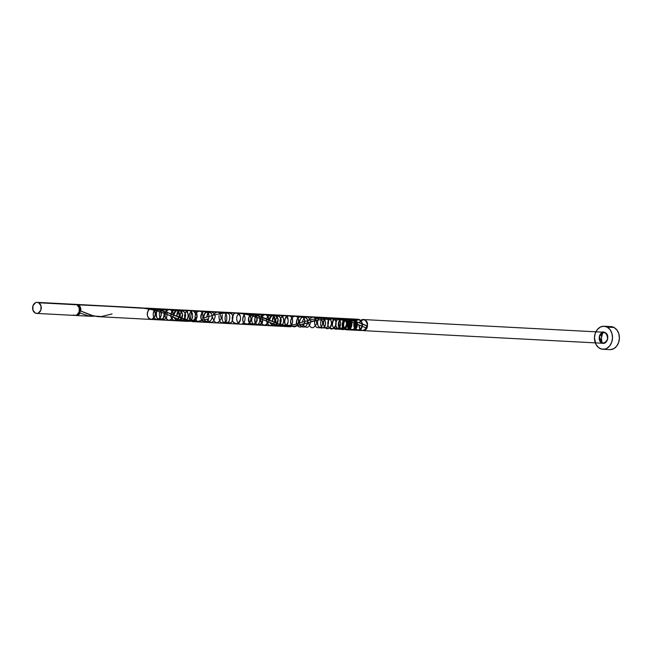 <?xml version="1.0" encoding="UTF-8"?>
<svg xmlns="http://www.w3.org/2000/svg" width="652" height="652" viewBox="0 0 652 652"><rect width="100%" height="100%" fill="white"/><g stroke="black" fill="none" stroke-linecap="round" stroke-linejoin="round"><path stroke-width="0.98" d="M36.642 313.408L74.874 315.429A5.534 4.328 -87 0 0 79.373 311.085A5.534 4.328 -87 0 0 76.928 304.786L38.696 302.772A5.534 4.328 93 0 1 41.141 309.072A5.534 4.328 93 0 1 36.642 313.408A5.534 4.328 93 0 1 35.175 312.993L36.822 313.416L38.492 312.993L40.897 310.002L40.978 305.764L38.696 302.772L37.042 302.349L35.379 302.772L32.975 305.772L32.885 310.002L35.175 312.993A5.534 4.328 93 0 1 32.722 306.693A5.534 4.328 93 0 1 37.229 302.357A5.534 4.328 93 0 1 38.696 302.772L75.273 304.37M78.101 313.873A4.425 3.464 -87 0 0 79.715 311.664A4.425 3.464 -87 0 0 78.501 306.261M602.88 349.276L609.767 349.635A11.532 9.022 -87 0 0 619.139 340.597A11.532 9.022 -87 0 0 614.037 327.475L607.159 327.108A11.532 9.022 93 0 1 612.261 340.238A11.532 9.022 93 0 1 602.88 349.276A11.532 9.022 93 0 1 599.824 348.412A11.532 9.022 93 0 1 594.722 335.283A11.532 9.022 93 0 1 604.094 326.244A11.532 9.022 93 0 1 607.159 327.108L614.037 327.475A11.532 9.022 -87 0 0 610.981 326.611L604.094 326.244M189.015 321.379L180.335 319.92L161.158 312.096L146.936 308.477L76.145 304.476A5.534 4.328 93 0 1 76.83 304.443A5.534 4.328 93 0 1 78.305 304.859L138.721 307.728M77.784 314.06L79.715 311.664A1.108 0.864 -87 0 0 80.074 313.058A5.534 4.328 93 0 1 76.251 315.503A5.534 4.328 93 0 1 75.567 315.397L77.686 315.266L80.074 313.058L88.248 315.845L94.817 316.269L88.33 315.861L80.074 313.058L79.78 308.274L77.947 305.886M92.168 316.334L91.41 316.293M192.87 320.98L191.207 321.224M286.155 326.326L277.597 325.478L255.079 316.57L242.511 313.522L193.253 310.588L197.287 316.342L192.177 321.575M192.674 321.64L282.455 326.367M291.362 325.381L288.689 325.976M312.365 319.39L299.675 322.87M325.185 317.809L315.413 318.82M146.317 308.111L338.086 318.559L142.584 308.013M112.054 313.93L101.435 316.538L93.774 316.041L80.775 311.028L80.416 307.353L78.305 304.859A5.534 4.328 93 0 1 80.775 311.028L90.604 315.12L97.441 316.611L187.336 321.354M190.131 320.393L191.753 310.841M337.255 319.35C334.639 323.808 335.275 327.141 339.179 329.358C344.729 329.366 345.299 318.926 339.782 318.315C335.666 320.083 334.663 323.327 336.782 328.046C341.216 332.161 346.416 323.914 342.276 319.325C344.794 324.582 343.661 327.915 338.869 329.309C332.732 326.986 336.668 315.438 342.276 319.325C344.794 324.582 343.661 327.915 338.869 329.309C332.732 326.986 336.668 315.438 342.276 319.325L351.273 321.819L366.791 328.184A1.108 0.864 93 0 1 367.492 326.147A5.534 4.328 93 0 1 366.791 328.184L366.432 326.782L367.492 326.147C360.882 322.944 353.107 320.523 344.174 318.877L334.321 318.094L344.174 318.877L356.709 321.925L367.492 326.147L366.791 328.184L350.254 321.485L338.086 318.559L153.024 308.803L165.592 311.852L185.298 319.839L191.297 321.216M362.365 326.253L360.8 325.56L362.365 326.253C359.309 331.216 356.489 331.086 353.93 325.861C353.661 317.654 363.425 318.094 362.365 326.253C359.309 331.216 356.489 331.086 353.93 325.861C353.661 317.654 363.425 318.094 362.365 326.253C361.999 319.553 359.513 317.923 354.908 321.346C360.165 318.062 362.512 320.108 361.95 327.483C357.206 331.892 354.606 330.425 354.134 323.074C353.49 327.141 354.745 329.57 357.915 330.352C360.116 330.279 361.599 328.91 362.365 326.253M344.566 320.458C338.91 329.765 353.857 333.416 351.681 322.194C347.508 311.998 338.372 327.948 347.329 329.798C351.835 328.38 352.936 325.177 350.613 320.165C356.285 318.535 358.176 321.232 356.285 328.274C350.906 331.183 348.657 328.975 349.529 321.648C348.119 326.139 349.227 328.958 352.862 330.083C355.731 329.806 357.272 327.826 357.483 324.158L356.636 323.816L357.483 324.158C357.011 329.627 351.941 331.591 349.333 327.312C346.986 319.724 356.408 316.09 357.483 324.158C357.011 329.627 351.941 331.591 349.333 327.312C346.986 319.724 356.408 316.09 357.483 324.158C356.489 319.366 354.191 318.037 350.613 320.165L353.718 320.996L350.613 320.165C352.61 325.788 351.167 328.926 346.293 329.578C340.442 326.31 345.438 315.429 350.613 320.165C352.61 325.788 351.167 328.926 346.293 329.578C340.442 326.31 345.438 315.429 350.613 320.165L348.445 318.812L346.016 319.187M349.219 319.83C356.872 314.761 357.712 332.919 349.668 329.553C342.276 324.346 353.669 312.984 355.764 323.465L353.971 322.781L355.764 323.465C356.734 333.702 343.368 329.871 348.021 321.249M343.49 320.238C341.143 324.965 342.031 328.127 346.139 329.733C349.961 328.926 351.33 326.171 350.254 321.485L348.315 320.874L350.254 321.485C351.664 326.619 347.679 331.143 343.865 328.747C339.17 323.262 346.562 314.859 350.254 321.485C351.664 326.619 347.679 331.143 343.865 328.747C339.17 323.262 346.562 314.859 350.254 321.485C346.334 313.31 337.932 325.584 344.835 329.399C352.039 332.235 352.341 316.147 345.03 319.015M346.334 320.311L344.329 319.798L346.334 320.311C348.209 325.364 346.962 328.437 342.602 329.545C338.486 327.606 337.752 324.337 340.401 319.733C336.44 324.476 341.281 332.202 345.739 328.266C348.078 323.759 347.329 320.507 343.49 318.51C339.399 319.733 338.135 322.789 339.716 327.679C343.482 332.422 349.472 325.747 346.334 320.311L342.259 318.616C349.187 317.043 348.29 331.762 341.607 329.293C335.071 326.261 341.591 313.881 346.334 320.311M339.505 318.331L342.276 319.325L331.811 317.891L318.323 318.38L311.941 319.48L299.936 322.789C290.49 326.636 281.33 326.155 272.446 321.338L260.914 316.807L254.687 315.038L248.11 313.767L238.746 313.05M207.629 318.967L197.002 321.575L189.349 321.086L171.101 313.865L159.112 309.993L152.535 308.73L143.171 308.013M154.1 310.515C152.266 315.307 153.334 318.388 157.295 319.757C162.56 318.934 162.511 309.081 157.238 308.698C153.293 310.393 152.258 313.563 154.133 318.2C158.134 322.487 163.693 315.462 160.376 310.311L162.161 310.792L160.376 310.311C162.144 316.065 160.588 319.113 155.698 319.447C149.993 315.812 155.396 305.25 160.376 310.311C162.144 316.065 160.588 319.113 155.698 319.447C149.993 315.812 155.396 305.25 160.376 310.311L158.094 308.779L155.494 309.219M157.988 309.733C160.335 308.217 162.307 308.738 163.905 311.314L165.592 311.852L163.905 311.314C162.307 308.738 160.335 308.217 157.988 309.733C163.725 308.681 165.445 311.566 163.139 318.404C157.629 320.792 155.51 318.38 156.79 311.151C153.481 316.676 160.156 323.253 163.562 317.826C167.059 312.487 160.636 305.527 157.042 310.76M167.254 312.422L170.482 313.62L167.254 312.422C165.6 308.82 163.342 308.119 160.482 310.344C166.089 308.315 168.094 310.874 166.505 318.037C161.24 321.306 158.901 319.252 159.471 311.876C158.901 319.252 161.24 321.306 166.505 318.037C168.094 310.874 166.089 308.315 160.482 310.344C163.342 308.119 165.6 308.82 167.254 312.422M173.522 314.859L176.407 316.09L173.522 314.859C172.886 310.694 170.914 308.999 167.613 309.757C163.97 313.995 164.28 317.524 168.558 320.352C173.326 318.918 174.426 315.609 171.859 310.409C168.844 308.681 166.562 309.724 165.005 313.539C167.833 308.388 170.62 308.323 173.391 313.343C173.497 317.597 171.892 319.928 168.558 320.352C165.437 318.934 164.41 316.196 165.478 312.121C169.275 308.111 171.957 309.024 173.522 314.859M170.865 316.033C171.541 322.968 180.213 321.249 179.463 314.321C178.811 307.385 170.131 309.089 170.865 316.016C171.337 311.33 173.383 309.366 177.01 310.107C180.547 315.16 179.724 318.681 174.54 320.662C171.142 318.942 170.254 315.951 171.883 311.672C176.741 308.551 179.153 310.425 179.129 317.288L180.433 317.858L179.129 317.288C181.721 310.319 172.438 306.367 170.995 313.824M181.688 318.404L182.919 318.918L181.688 318.404C185.796 310.792 174.483 305.87 173.823 314.981C176.578 308.551 179.447 308.363 182.438 314.435C180.873 321.452 178.086 322.455 174.092 317.426L174.092 317.426C178.086 322.455 180.873 321.452 182.438 314.435C179.447 308.363 176.578 308.551 173.823 314.981C174.483 305.87 185.796 310.792 181.688 318.404C178.778 321.892 176.244 321.575 174.092 317.426M184.133 319.398L185.298 319.839L184.133 319.398C190.009 311.273 176.293 305.405 176.839 316.285C178.42 309.39 181.199 308.388 185.168 313.286C185.038 320.425 182.552 322.308 177.686 318.942C182.552 322.308 185.038 320.425 185.168 313.286C181.199 308.388 178.42 309.39 176.839 316.285C176.293 305.405 190.009 311.273 184.133 319.398M180.034 317.646C179.83 312.487 181.745 310.099 185.779 310.482C190.392 313.343 187.719 322.406 182.707 320.923C177.955 318.445 180.18 309.203 185.266 310.279C188.697 312.919 189.088 316.244 186.431 320.246L188.672 320.914L186.431 320.246L184.092 321.175L181.761 320.368M185.258 319.521C183.709 314.378 185.086 311.346 189.398 310.417C194.793 312.194 192.78 322.536 187.295 321.2C183.782 318.037 183.668 314.574 186.953 310.825C192.316 308.543 195.005 318.469 189.748 321.175L185.575 319.945M240.172 313.204C245.437 311.852 247.059 322.39 241.835 324.003C236.635 325.755 234.516 315.372 239.659 313.368C234.785 315.234 236.326 325.087 241.338 324.117C246.374 323.359 246.212 313.278 241.167 313.115L248.599 313.84L257.727 315.837L282.006 325.283L290.768 326.742M240.987 313.107L244.81 313.368L240.987 313.107M241.778 313.147L236.497 312.87C241.484 315.503 241.876 319.089 237.662 323.645C232.242 323.213 230.963 320.002 233.84 314.003C230.963 320.002 232.242 323.213 237.662 323.645C241.876 319.089 241.484 315.503 236.497 312.87C241.484 315.503 241.876 319.089 237.662 323.645C232.242 323.213 230.963 320.002 233.84 314.003M244.247 314.606C241.452 319.936 242.479 323.213 247.32 324.435C251.802 321.566 252.234 318.037 248.599 313.84L252.332 314.508L248.599 313.84C252.234 318.037 251.802 321.566 247.32 324.435C242.479 323.213 241.452 319.936 244.247 314.606C241.452 320.963 242.878 324.085 248.526 323.995C252.414 318.641 251.623 315.152 246.163 313.514C252.397 312.137 252.528 325.209 246.277 324.452C240.034 323.531 242.813 310.849 248.599 313.84L246.163 313.514M255.951 315.356L257.727 315.837L255.951 315.356C262.071 326.546 243.538 327.149 249.667 315.56C247.841 320.344 248.901 323.425 252.87 324.794C258.135 323.979 258.086 314.117 252.813 313.734C248.86 315.438 247.833 318.6 249.708 323.237C253.709 327.524 259.268 320.499 255.951 315.356L253.669 313.816L251.069 314.264C257.866 310.67 259.162 325.927 251.949 324.72C244.867 322.732 250.702 309.064 255.951 315.356M259.48 316.35L261.167 316.896L259.48 316.35C254.476 308.046 247.23 323.408 255.429 324.949C263.742 324.737 258.714 308.388 252.617 315.796C258.714 308.388 263.742 324.737 255.429 324.949C247.23 323.408 254.476 308.046 259.48 316.35M255.193 316.611C260.955 307.736 267.214 324.843 258.298 325.095C249.594 322.879 258.738 307.483 262.829 317.459L266.057 318.657L262.829 317.459C261.175 313.856 258.917 313.164 256.049 315.381C261.664 313.351 263.669 315.918 262.071 323.074C256.815 326.342 254.467 324.288 255.038 316.921M260.547 318.73C262.022 326.342 264.826 327.141 268.958 321.143C267.565 313.498 264.777 312.65 260.58 318.583C263.4 313.425 266.195 313.359 268.958 318.38C269.072 322.634 267.459 324.973 264.133 325.389C261.012 323.979 259.985 321.232 261.053 317.165C264.851 313.156 267.532 314.068 269.097 319.896L271.982 321.134L269.097 319.896C267.695 313.954 265.062 312.952 261.183 316.896M274.704 322.324L276.008 322.895L274.704 322.324C274.728 315.462 272.308 313.596 267.459 316.709C265.829 320.988 266.709 323.987 270.107 325.707C273.775 325.079 275.307 322.447 274.696 317.826C272.528 312.642 266.155 315.128 266.44 321.053C266.912 316.367 268.958 314.403 272.585 315.144C276.122 320.197 275.299 323.718 270.107 325.707C265.551 324.606 265.543 316.171 270.107 314.761C273.775 315.144 275.307 317.663 274.704 322.324M277.263 323.441L278.494 323.954L277.263 323.441C281.371 315.829 270.05 310.906 269.398 320.018C272.153 313.588 275.022 313.4 278.013 319.472C276.44 326.497 273.661 327.491 269.667 322.471L269.667 322.471C273.661 327.491 276.44 326.497 278.013 319.472C275.022 313.4 272.153 313.588 269.398 320.018C270.05 310.906 281.371 315.829 277.263 323.441M279.7 324.435L280.865 324.883L279.7 324.435C285.576 316.31 271.868 310.45 272.414 321.322C273.995 314.427 276.774 313.433 280.735 318.331C280.613 325.462 278.119 327.345 273.261 323.979C278.119 327.345 280.613 325.462 280.735 318.331C276.774 313.433 273.995 314.427 272.414 321.322C271.868 310.45 285.576 316.31 279.7 324.435M275.609 322.691C275.405 317.524 277.32 315.136 281.354 315.527C285.967 318.38 283.294 327.443 278.282 325.959C273.53 323.482 275.755 314.24 280.841 315.315C284.272 317.964 284.663 321.281 282.006 325.283L284.248 325.951L282.006 325.283L279.667 326.212L277.336 325.405M280.833 324.557C277.662 318.747 284.37 312.284 287.817 317.817C288.869 323.164 287.222 325.976 282.87 326.236C279.358 323.074 279.243 319.619 282.52 315.861C287.891 313.579 290.572 323.506 285.323 326.212L281.142 324.981M285.829 325.446C281.754 320.067 288.347 312.267 292.218 317.891C293.376 323.49 291.664 326.318 287.1 326.367C281.803 323.107 286.024 312.993 291.183 316.579C293.759 321.306 292.878 324.68 288.551 326.693L290.686 326.742L286.872 326.253M291.281 325.103C289.79 319.504 291.371 316.538 296.041 316.204C301.558 319.341 297.239 329.798 292.006 325.967C287.573 320.76 294.199 312.455 298.192 318.209C299.309 323.962 297.532 326.75 292.862 326.587L305.299 323.343M292.862 326.587L295.12 326.228L292.862 326.587C297.752 326.595 299.439 323.661 297.931 317.785C293.188 312.365 287.328 322.544 292.862 326.587C297.752 326.595 299.439 323.661 297.931 317.785C293.188 312.365 287.328 322.544 292.862 326.587M296.53 323.832C295.69 318.698 299.773 314.834 303.327 317.402C307.646 322.838 300.711 330.866 296.913 324.835C296.032 318.975 297.923 316.301 302.593 316.815C307.703 320.996 302.153 330.597 297.451 325.698L298.673 325.381L297.451 325.698L296.538 323.865M299.936 325.022L301.208 324.631L299.936 325.022C302.764 329.056 307.728 326.66 307.907 321.167C306.391 313.221 297.173 317.679 299.936 325.022C302.764 329.056 307.728 326.66 307.907 321.167C306.391 313.221 297.173 317.679 299.936 325.022C304.728 328.901 307.304 327.174 307.654 319.847C303.579 314.81 300.808 315.853 299.317 322.984C300.808 315.853 303.579 314.81 307.654 319.847C307.304 327.174 304.728 328.901 299.936 325.022M311.306 321.501L314.566 320.621M323.327 318.852L325.161 318.608C329.105 316.293 332.838 320.914 331.151 326.016C327.1 332.544 320.165 323.979 325.161 318.608C329.105 316.293 332.838 320.914 331.151 326.016C327.1 332.544 320.165 323.979 325.161 318.608M336.554 318.143L332.072 317.907C337.06 320.539 337.451 324.134 333.237 328.681C327.809 328.249 326.538 325.038 329.415 319.048C326.538 325.038 327.809 328.249 333.237 328.681C337.451 324.134 337.06 320.539 332.072 317.907C337.174 317.817 337.581 328.005 332.512 328.91C327.459 330.01 325.821 320.067 330.743 318.176M339.814 319.651C337.027 324.973 338.054 328.249 342.895 329.472C347.377 326.603 347.801 323.074 344.174 318.877L347.435 319.456L344.174 318.877C347.801 323.074 347.377 326.603 342.895 329.472C338.054 328.249 337.027 324.973 339.814 319.651C337.027 326 338.453 329.13 344.093 329.032C347.989 323.685 347.198 320.189 341.738 318.551C347.972 317.182 348.103 330.246 341.844 329.496C335.609 328.567 338.388 315.894 344.174 318.877L341.738 318.551M349.244 321.566C347.785 326.082 348.885 328.918 352.545 330.067C356.318 329.293 357.703 326.579 356.709 321.925L359.594 322.927L356.709 321.925C360.173 332.463 344.753 331.738 349.244 321.566C347.964 327.752 349.798 330.377 354.745 329.447C358.25 324.818 357.712 321.346 353.131 319.015L350.344 320.099C357.312 314.574 359.765 331.444 351.778 329.945C344.085 326.945 352.528 313.196 356.709 321.925C355.063 318.861 352.944 318.249 350.344 320.099M358.339 319.293C362.724 321.314 363.408 324.68 360.401 329.382C355.87 331.143 353.734 329.015 353.987 323.017C353.319 327.108 354.574 329.553 357.761 330.344C360.8 329.993 362.325 327.875 362.349 323.987L364.99 325.071L362.349 323.987C362.219 329.472 357.272 331.933 354.411 327.94C351.591 320.629 360.776 316.057 362.349 323.987C362.219 329.472 357.272 331.933 354.411 327.94C351.591 320.629 360.776 316.057 362.349 323.987C360.8 318.967 358.274 318.07 354.769 321.306L358.339 319.293L353.131 319.015M366.791 328.184L363.889 326.921L366.791 328.184C368.339 323.637 367.255 320.76 363.555 319.562L361.069 320.393L359.35 322.838L361.069 320.393L363.555 319.562C374.289 322.52 360.034 338.828 358.934 324.851C359.016 328.217 360.36 330.14 362.968 330.621C372.512 329.945 364.272 312.251 359.35 322.838C363.677 317.907 366.391 319.007 367.492 326.147C366.815 329.024 365.307 330.515 362.968 330.621C360.36 330.14 359.016 328.217 358.934 324.851C360.165 330.939 362.789 332.047 366.791 328.184M601.731 342.87C606.735 345.919 610.468 335.063 605.252 332.65L603.785 332.235L599.278 336.571L601.731 342.87C606.735 345.919 610.468 335.063 605.252 332.65C600.247 329.602 596.507 340.458 601.731 342.87L599.441 339.879L599.53 335.65L601.935 332.65L603.597 332.227L605.252 332.65L607.534 335.641L607.452 339.871L605.048 342.87L603.377 343.294L601.731 342.87M80.775 311.028L79.715 311.664A1.108 0.864 -87 0 1 80.775 311.028M602.668 332.357A11.532 9.022 -87 0 0 602.106 343.05L601.34 338.127L602.994 331.729M607.159 327.108L603.719 326.236L600.247 327.117L597.265 329.619L595.235 333.359L594.461 337.769L595.855 344.166L598.283 347.345L601.503 349.065L605.023 349.065L606.735 348.404L609.71 345.902L611.747 342.161L612.521 337.752L611.918 333.343L610.036 329.602L607.159 327.108M610.142 349.651L613.613 348.771L616.596 346.269L618.626 342.528L619.4 338.119L618.797 333.71L616.914 329.969L614.037 327.475L610.598 326.595M73.407 315.014L75.053 315.429L76.724 315.006L79.128 312.015L79.21 307.777L76.928 304.786A5.534 4.328 -87 0 0 75.461 304.37L37.229 302.357M364.639 327.247L354.794 323.294C353.319 322.553 340.442 318.755 331.11 319.032C323.775 319.268 318.722 319.773 315.943 320.564L296.619 325.91L288.738 326.701L280.947 324.908L272.446 321.338M133.293 307.76L140.669 307.817L153.962 309.912L165.82 313.873L179.887 319.765L183.823 320.89L190.392 321.306M204.361 317.744L216.366 314.443L222.748 313.343L236.244 312.854L249.537 314.949L261.387 318.909L275.454 324.802L279.398 325.927L285.967 326.342M355.764 323.465C354.003 318.869 351.444 318.086 348.103 321.118C345.185 326.668 350.898 332.724 354.68 328.095C356.432 323.376 355.373 320.328 351.493 318.942C346.334 319.61 346.073 329.203 351.192 330.002C354.297 329.61 355.821 327.434 355.764 323.465M148.672 309.57C146.203 314.288 147.018 317.573 151.117 319.447C156.782 318.82 156.456 308.119 150.783 308.437C146.814 310.971 146.203 314.378 148.949 318.665C154.011 321.77 157.971 312.186 153.024 308.803C156.407 313.196 155.861 316.742 151.403 319.439C144.972 318.901 146.855 306.603 153.024 308.803C156.407 313.196 155.861 316.742 151.403 319.439C144.972 318.901 146.855 306.603 153.024 308.803L150.588 308.477M186.431 320.246C189.667 316.522 187.915 310.246 183.619 310.173C177.352 312.308 180.604 323.954 186.431 320.246C189.667 316.522 187.915 310.246 183.619 310.173C177.352 312.308 180.604 323.954 186.431 320.246M189.748 321.175C193.668 318.787 193.432 312.08 189.373 310.417C182.935 310.156 183.367 322.593 189.748 321.175C193.668 318.787 193.432 312.08 189.373 310.417C182.935 310.156 183.367 322.593 189.748 321.175M190.262 320.401C188.037 315.389 189.145 312.121 193.587 310.613C199.39 312.055 197.263 323.123 191.525 321.33C186.236 318.062 190.449 307.956 195.608 311.542C198.184 316.269 197.303 319.643 192.976 321.648C197.548 319.276 198.241 315.772 195.07 311.134C189.015 308.494 186.594 320.654 192.976 321.648C197.548 319.276 198.241 315.772 195.07 311.134C189.015 308.494 186.594 320.654 192.976 321.648M197.295 321.542C193.913 317.149 194.459 313.604 198.917 310.914C205.339 311.444 203.465 323.742 197.295 321.542C193.913 317.149 194.459 313.604 198.917 310.914C205.339 311.444 203.465 323.742 197.295 321.542C202.177 321.558 203.864 318.624 202.356 312.748C197.613 307.32 191.761 317.5 197.295 321.542C202.177 321.558 203.864 318.624 202.356 312.748C197.613 307.32 191.761 317.5 197.295 321.542M200.955 318.795C201.354 311.477 203.937 309.781 208.705 313.702C209.463 320.931 207.189 323.253 201.884 320.662C207.189 323.253 209.463 320.931 208.705 313.702C203.937 309.781 201.354 311.477 200.955 318.795M203.807 311.477C200.539 313.718 199.895 316.782 201.884 320.662M204.361 319.977L203.75 317.948C203.424 310.124 212.674 309.871 212.299 317.711C209.879 322.936 207.108 323.368 203.97 319.007C203.09 313.881 207.149 309.969 210.726 312.495C215.087 317.883 208.2 325.984 204.361 319.977M206.814 311.64C204.573 312.805 203.554 314.9 203.75 317.94M206.668 317.019C209.202 310.36 212.071 310.026 215.274 316C213.815 323.139 211.036 324.199 206.953 319.187C211.036 324.199 213.815 323.139 215.274 316C212.071 310.026 209.202 310.36 206.668 317.019L207.572 313.783L209.781 311.795M215.763 312.112L213.025 315.226C217.328 310.246 220.058 311.322 221.207 318.445C217.768 324.411 214.915 324.077 212.642 317.442M213.025 315.226C217.344 310.246 220.066 311.33 221.199 318.478C217.727 324.427 214.875 324.06 212.642 317.385M221.737 312.422L219.993 313.751C225.364 311.191 227.548 313.498 226.546 320.67C221.729 324.68 219.178 323.066 218.909 315.829M219.993 313.751C225.429 311.216 227.597 313.555 226.488 320.784C221.525 324.639 219.023 322.903 218.99 315.576M224.72 312.585L223.644 313.229C229.235 312.015 231.028 314.802 229.031 321.607C223.799 324.492 221.517 322.349 222.193 315.177M223.644 313.229C229.341 312.08 231.093 314.924 228.901 321.778C223.473 324.346 221.297 322.015 222.389 314.777M227.409 312.878C232.992 313.025 234.345 316.204 231.468 322.406C226.008 324.142 224.043 321.558 225.559 314.639C224.043 321.558 226.008 324.142 231.468 322.406C234.345 316.204 232.992 313.025 227.409 312.878L227.719 312.74M235.168 313.131C230.303 314.998 231.835 324.843 236.855 323.881C241.884 323.123 241.721 313.041 236.676 312.878M282.006 325.283C285.242 321.566 283.49 315.283 279.195 315.209C272.919 317.345 276.179 328.999 282.006 325.283C285.242 321.566 283.49 315.283 279.195 315.209C272.919 317.345 276.179 328.999 282.006 325.283M285.323 326.212C289.121 322.487 289.097 318.926 285.25 315.527C279.113 314.631 278.412 326.53 284.606 326.407C288.82 323.522 289.268 319.993 285.935 315.812C280.034 313.612 277.785 325.242 283.881 326.448L285.323 326.212M288.551 326.693C294.94 325.698 293.074 313.596 286.929 316.147C283.31 319.195 284.264 325.739 288.461 326.693C293.05 324.46 293.816 320.98 290.751 316.244C284.802 313.384 282.063 325.364 288.371 326.685L283.881 326.448M297.451 325.698C300.865 328.934 305.389 325.356 304.72 319.961C302.015 312.577 293.612 319.219 297.451 325.698C300.865 328.934 305.389 325.356 304.72 319.961C302.015 312.577 293.612 319.219 297.451 325.698M302.235 322.064C304.777 315.405 307.646 315.063 310.849 321.045C309.382 328.176 306.611 329.236 302.528 324.223C306.611 329.236 309.382 328.176 310.849 321.045C307.646 315.063 304.777 315.405 302.235 322.064C304.777 315.405 307.646 315.063 310.849 321.045C309.382 328.176 306.611 329.236 302.528 324.223C306.611 329.236 309.382 328.176 310.849 321.045C307.646 315.063 304.777 315.405 302.235 322.064M308.217 322.479C310.482 329.121 313.343 329.456 316.774 323.49C315.625 316.359 312.903 315.283 308.6 320.262C312.903 315.283 315.625 316.359 316.774 323.49C313.343 329.456 310.482 329.121 308.217 322.479C310.482 329.121 313.343 329.456 316.774 323.49C315.625 316.359 312.903 315.283 308.6 320.262C312.919 315.283 315.641 316.367 316.774 323.514C313.294 329.464 310.442 329.105 308.217 322.422M314.484 320.874C314.46 326.839 316.693 328.893 321.175 327.027C325.576 321.477 318.885 313.677 314.932 319.757C313.873 325.601 315.674 328.249 320.336 327.695C325.584 323.506 320.458 313.954 315.568 318.795M317.768 320.213C316.986 326.098 318.909 328.6 323.531 327.712C328.575 323.188 323.099 314.036 318.404 319.13C314.647 325.364 322.096 331.876 325.381 325.226C325.845 319.301 323.791 316.978 319.219 318.266M322.976 317.923C328.567 318.062 329.92 321.24 327.043 327.451C321.583 329.187 319.61 326.595 321.134 319.684C319.61 326.595 321.583 329.187 327.043 327.451C329.92 321.24 328.567 318.062 322.976 317.923C328.567 318.062 329.92 321.24 327.043 327.451C321.583 329.187 319.61 326.595 321.134 319.684C319.61 326.595 321.583 329.187 327.043 327.451C329.92 321.24 328.567 318.062 322.976 317.923M324.476 319.309C322.463 324.509 323.661 327.63 328.062 328.665C333.742 326.733 331.656 316.041 326 318.054C322.528 321.835 322.626 325.332 326.285 328.559C332.023 329.7 333.522 318.722 327.769 317.679L332.251 317.915C337.108 320.743 337.41 324.346 333.156 328.714C327.785 328.192 326.538 324.965 329.415 319.048M334.085 319.121C330.98 325.364 332.292 328.584 338.013 328.787C342.039 323.449 341.281 319.936 335.747 318.241M335.234 318.412C330.36 320.279 331.901 330.124 336.913 329.162C341.95 328.396 341.787 318.315 336.742 318.152M605.252 332.65C609.066 337.467 608.381 341.012 603.198 343.286C599.775 341.99 598.666 339.162 599.889 334.794C604.282 330.971 606.882 332.357 607.697 338.95C604.559 344.427 601.714 344.272 599.18 338.486C599.677 333.922 601.698 331.974 605.252 332.65M76.83 304.443L140.131 307.785M76.251 315.503L91.761 316.318M363.555 319.562L603.785 332.235L363.555 319.562M362.968 330.621L603.198 343.286L362.968 330.621M357.915 330.352L361.257 330.531M351.192 330.002L346.139 329.733M357.761 330.344L347.329 329.798M353.441 319.032L151.557 308.388M176.879 316.301L187.026 319.953L190.441 320.409L195.95 320.018"/></g></svg>

